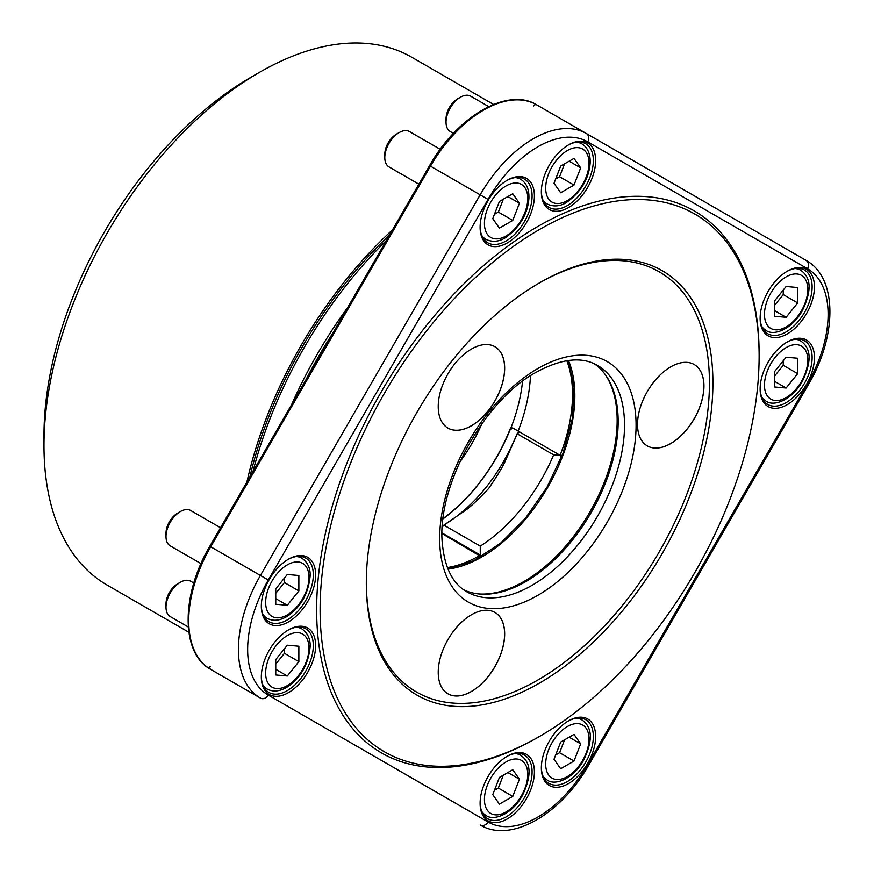 <?xml version="1.0" encoding="UTF-8"?>
<svg xmlns="http://www.w3.org/2000/svg" width="874" height="874" viewBox="0 0 874 874"><rect width="100%" height="100%" fill="white"/><g stroke="black" fill="none" stroke-linecap="round" stroke-linejoin="round"><path stroke-width="1.31" d="M510.591 428.883L510.329 428.522A129.166 74.574 -60 0 1 443.129 518.5M443.096 518.828A131.526 75.94 120 0 0 510.187 429.637L512.929 428.085L519.866 432.084L517.474 433.242L504.669 462.379C501.6 468.672 496.257 477.379 488.642 488.49C479.302 498.453 472.058 505.391 466.891 509.313L443.533 525.372C475.434 505.642 500.004 474.997 517.255 433.449M507.259 242.95A38.39 22.167 -60 0 1 480.11 227.273A38.39 22.167 -60 0 1 507.259 180.252L507.259 180.252A38.39 22.167 -60 0 1 534.407 195.929A38.39 22.167 -60 0 1 507.259 242.95M568.504 207.597A38.39 22.167 -60 0 1 541.356 191.919A38.39 22.167 -60 0 1 568.504 144.898A38.39 22.167 -60 0 1 568.504 144.887A38.39 22.167 -60 0 1 595.653 160.565A38.39 22.167 -60 0 1 568.504 207.597M787.288 333.912A38.39 22.167 -60 0 1 760.129 318.234A38.39 22.167 -60 0 1 787.288 271.213L787.288 271.213A38.39 22.167 -60 0 1 814.437 286.88A38.39 22.167 -60 0 1 787.288 333.912M787.288 404.629A38.39 22.167 -60 0 1 760.129 388.952A38.39 22.167 -60 0 1 787.288 341.931L787.288 341.931A38.39 22.167 -60 0 1 814.437 357.608A38.39 22.167 -60 0 1 787.288 404.629M568.504 783.574A38.39 22.167 -60 0 1 541.356 767.896A38.39 22.167 -60 0 1 568.504 720.875L568.504 720.875A38.39 22.167 -60 0 1 595.653 736.553A38.39 22.167 -60 0 1 568.504 783.574M507.259 818.938A38.39 22.167 -60 0 1 480.11 803.261A38.39 22.167 -60 0 1 507.259 756.239L507.259 756.239A38.39 22.167 -60 0 1 534.407 771.906A38.39 22.167 -60 0 1 507.259 818.938M288.475 692.612A38.39 22.167 -60 0 1 261.326 676.946A38.39 22.167 -60 0 1 288.475 629.914L288.475 629.914A38.39 22.167 -60 0 1 315.623 645.591A38.39 22.167 -60 0 1 288.475 692.612M288.475 621.895A38.39 22.167 -60 0 1 261.326 606.217A38.39 22.167 -60 0 1 288.475 559.196L288.475 559.196A38.39 22.167 -60 0 1 315.623 574.874A38.39 22.167 -60 0 1 288.475 621.895M759.124 356.177L759.124 354.178A312.881 180.645 120 0 0 537.881 226.442A312.881 180.645 120 0 0 316.639 609.648A312.881 180.645 120 0 0 537.881 737.383L539.619 736.378A310.434 179.225 120 0 0 759.124 356.177A310.434 179.225 120 0 0 539.608 229.447A310.434 179.225 120 0 0 320.103 609.648A310.434 179.225 120 0 0 539.619 736.378M463.755 589.863A130.707 75.47 120 0 0 479.411 594.003A130.707 75.47 120 0 0 591.097 512.645A130.707 75.47 120 0 0 605.715 375.241A130.707 75.47 120 0 0 594.298 363.748M478.482 593.916A131.526 75.94 120 0 0 589.928 511.956A131.526 75.94 120 0 0 605.169 374.476M539.608 282.805L539.608 282.805A245.081 141.501 120 0 0 366.315 582.969A245.081 141.501 120 0 0 539.608 683.02A245.081 141.501 120 0 0 712.911 382.867A245.081 141.501 120 0 0 539.608 282.805M366.315 581.964A242.622 140.08 120 0 0 538.166 679.852A242.622 140.08 120 0 0 709.437 383.194A242.622 140.08 120 0 0 538.745 283.318M670.74 366.851A46.977 27.116 120 0 0 640.052 408.245A46.977 27.116 120 0 0 647.252 445.882A46.977 27.116 120 0 0 694.229 418.766A46.977 27.116 120 0 0 694.229 364.524A46.977 27.116 120 0 0 670.74 366.851M471.447 614.772A46.977 27.116 120 0 0 440.758 656.166A46.977 27.116 120 0 0 447.958 693.803A46.977 27.116 120 0 0 494.935 666.687A46.977 27.116 120 0 0 494.935 612.445A46.977 27.116 120 0 0 471.447 614.772M471.447 349.054A46.977 27.116 120 0 0 440.758 390.449A46.977 27.116 120 0 0 447.958 428.085A46.977 27.116 120 0 0 494.935 400.969A46.977 27.116 120 0 0 494.935 346.727A46.977 27.116 120 0 0 471.447 349.054M533.719 105.962A2.447 1.999 -60 0 1 536.68 104.847A106.202 61.311 120 0 0 430.478 166.158L210.721 546.774A106.202 61.311 120 0 0 210.721 669.408C180.634 653.435 180.951 594.735 209.826 546.261L429.582 165.634C457.124 116.395 507.805 86.766 536.68 104.847L806.112 260.397A6.533 5.331 -60 0 1 807.467 268.733L587.71 141.85A99.669 57.542 120 0 0 488.042 199.392L268.296 580.019A99.669 57.542 120 0 0 268.296 695.103L488.042 821.975A99.669 57.542 120 0 0 587.71 764.433L807.467 383.817A99.669 57.542 120 0 0 807.467 268.733M210.219 666.283A2.447 1.999 -60 0 0 210.721 669.408L260.408 698.086A106.202 61.311 -60 0 1 260.408 575.463L480.154 194.836A106.202 61.311 -60 0 1 586.356 133.525L586.356 133.525A6.533 5.331 -60 0 1 587.71 141.85M210.721 669.408L260.408 698.086A6.533 5.331 -60 0 0 268.296 695.103M261.326 605.54A36.763 21.227 120 0 0 268.941 621.72A36.763 21.227 120 0 0 305.692 600.493A36.763 21.227 120 0 0 305.692 558.038A36.763 21.227 120 0 0 287.885 559.546M261.326 676.268A36.763 21.227 120 0 0 268.941 692.437A36.763 21.227 120 0 0 305.692 671.21A36.763 21.227 120 0 0 305.692 628.767A36.763 21.227 120 0 0 287.885 630.263M480.11 802.583A36.763 21.227 120 0 0 487.714 818.752A36.763 21.227 120 0 0 524.476 797.525A36.763 21.227 120 0 0 524.476 755.081A36.763 21.227 120 0 0 506.669 756.578M541.356 767.219A36.763 21.227 120 0 0 548.959 783.399A36.763 21.227 120 0 0 585.722 762.172A36.763 21.227 120 0 0 585.722 719.717A36.763 21.227 120 0 0 567.914 721.214M760.14 388.274A36.763 21.227 120 0 0 767.743 404.454A36.763 21.227 120 0 0 804.506 383.227A36.763 21.227 120 0 0 804.506 340.773A36.763 21.227 120 0 0 786.698 342.28M760.14 317.557A36.763 21.227 120 0 0 767.743 333.726A36.763 21.227 120 0 0 804.506 312.51A36.763 21.227 120 0 0 804.506 270.055A36.763 21.227 120 0 0 786.698 271.552M541.356 191.242A36.763 21.227 120 0 0 548.959 207.411A36.763 21.227 120 0 0 585.722 186.184A36.763 21.227 120 0 0 585.722 143.74A36.763 21.227 120 0 0 567.914 145.237M480.11 226.595A36.763 21.227 120 0 0 487.714 242.775A36.763 21.227 120 0 0 524.476 221.548A36.763 21.227 120 0 0 524.476 179.104A36.763 21.227 120 0 0 506.669 180.601M561.512 457.157L560.3 455.43L553.646 454.841A130.707 75.47 -60 0 1 480.263 546.13L443.959 525.176L442.342 526.869M517.474 433.242L517.353 433.886L553.646 454.841M560.3 455.43L519.866 432.084M481.683 557.044L442.08 533.61M480.263 546.13L480.263 555.012L481.41 556.651M480.263 555.012L442.091 532.976M510.329 428.522L510.995 427.757L512.514 427.976M275.758 593.348L284.432 582.576L284.432 578.064M287.317 605.278L298.864 590.911L298.864 575.507L287.317 574.48L275.758 588.847L275.758 604.251L287.317 605.278L275.758 598.614M284.432 582.576L298.864 590.911M201.009 563.632L170.244 545.868A20.419 11.788 -60 0 1 166.005 536.516L166.005 533.184A16.344 9.428 -60 0 1 177.564 513.169L180.448 511.509A20.419 11.788 -60 0 1 190.663 510.492L220.521 527.732M166.005 536.516A20.419 11.788 -60 0 1 180.448 511.509M275.758 664.076L284.432 653.293L284.432 648.792M287.317 676.006L298.864 661.629L298.864 646.225L287.317 645.198L275.758 659.564L275.758 674.968L287.317 676.006L275.758 669.331M284.432 653.293L298.864 661.629M188.281 627.008L170.244 616.585A20.419 11.788 -60 0 1 166.005 607.244L166.005 603.901A16.344 9.428 -60 0 1 177.564 583.898L180.448 582.226A20.419 11.788 -60 0 1 190.663 581.21L193.82 583.034M166.005 607.244A20.419 11.788 -60 0 1 180.448 582.226M494.422 214.338L498.333 212.087L503.326 199.196M492.761 218.642L499.425 228.125L512.765 220.423L519.44 203.238L512.765 193.744L499.425 201.446L492.761 218.642M498.333 212.087L512.765 220.423M507.881 196.563L519.44 203.238M418.886 184.163L389.017 166.923A20.419 11.788 -60 0 1 384.789 157.571L384.789 154.239A16.344 9.428 -60 0 1 396.348 134.225L399.232 132.564A20.419 11.788 -60 0 1 409.447 131.548L440.212 149.312M384.789 157.571A20.419 11.788 -60 0 1 399.232 132.564M774.572 305.365L783.235 294.582L783.235 290.081M786.13 286.486L774.572 300.864L774.572 316.268L786.13 317.295L797.678 302.928L797.678 287.524L786.13 286.486M774.572 310.631L786.13 317.295M783.235 294.582L797.678 302.928M555.667 754.961L559.579 752.711L564.582 739.819M580.686 743.85L574.01 734.368L560.671 742.07L554.007 759.255L560.671 768.749L574.01 761.046L580.686 743.85L569.138 737.186M559.579 752.711L574.01 761.046M555.667 178.984L559.579 176.723L564.582 163.831M554.007 183.278L560.671 192.772L574.01 185.07L580.686 167.874L574.01 158.38L560.671 166.082L554.007 183.278M559.579 176.723L574.01 185.07M569.138 161.198L580.686 167.874M453.431 133.383L450.263 131.559A20.419 11.788 -60 0 1 446.035 122.218L446.035 118.875A16.344 9.428 -60 0 1 457.594 98.871L460.478 97.2A20.419 11.788 -60 0 1 470.693 96.195L488.741 106.606M446.035 122.218A20.419 11.788 -60 0 1 460.478 97.2M774.572 376.082L783.235 365.31L783.235 360.798M786.13 357.215L774.572 371.581L774.572 386.985L786.13 388.023L797.678 373.646L797.678 358.242L786.13 357.215M774.572 381.348L786.13 388.023M783.235 365.31L797.678 373.646M494.422 790.325L498.333 788.064L503.326 775.172M519.44 779.215L512.765 769.721L499.425 777.423L492.761 794.619L499.425 804.113L512.765 796.411L519.44 779.215L507.881 772.55M498.333 788.064L512.765 796.411M386.428 240.394A306.348 176.865 120 0 0 252.99 471.512M389.564 234.964A303.988 175.51 120 0 0 249.855 476.942M493.559 104.476L411.807 57.28A304.709 175.925 120 0 0 259.447 72.367L250.783 77.371A292.462 168.857 120 0 0 43.984 435.558L43.984 445.565A304.709 175.925 120 0 0 107.098 585.056L188.85 632.252M259.447 72.367A304.709 175.925 120 0 0 43.984 445.565M447.936 428.074A46.977 27.116 120 0 0 494.881 400.937A46.977 27.116 120 0 0 494.903 346.705M447.936 693.792A46.977 27.116 120 0 0 494.881 666.654A46.977 27.116 120 0 0 494.903 612.434M647.219 445.871A46.977 27.116 120 0 0 694.164 418.733A46.977 27.116 120 0 0 694.196 364.513M537.881 368.522A138.879 80.179 120 0 0 452.83 587.71A138.879 80.179 120 0 0 622.922 489.506A138.879 80.179 120 0 0 537.881 368.522M466.749 591.774A130.707 75.47 120 0 0 597.455 516.316A130.707 75.47 120 0 0 597.455 365.387C581.745 356.286 561.327 358.58 536.188 372.258C483.344 400.62 435.886 488.195 442.441 544.524C444.866 568.166 452.961 583.919 466.749 591.774M448.012 569.127A131.526 75.94 120 0 0 547.605 487.528A131.526 75.94 120 0 0 568.471 360.481M429.582 165.634L488.042 199.392M209.826 546.261L268.296 580.019M587.71 764.433L588.748 765.034C561.458 813.585 511.268 843.771 480.154 824.969A6.533 5.331 -60 0 0 488.042 821.975M807.467 383.817L808.505 384.407C836.91 336.501 837.958 277.943 806.112 260.397M459.506 462.455A115.018 66.402 120 0 0 481.847 423.77M510.995 427.757A129.341 74.672 120 0 0 522.554 381.293M447.39 567.565A131.526 75.94 120 0 0 479.87 555.427M518.151 431.101A131.526 75.94 120 0 0 530.463 375.776M560.114 455.321A131.526 75.94 120 0 0 566.8 360.722M308.981 577.375A30.634 17.688 -60 0 1 276.49 617.798A30.634 17.688 -60 0 1 276.49 574.469A30.634 17.688 -60 0 1 308.981 577.375M296.22 556.541A34.72 20.047 -60 0 1 301.792 558.147C307.604 562.222 310.401 568.078 310.172 575.704C308.424 593.37 301.027 606.753 287.972 615.842C280.204 620.737 273.234 621.545 267.073 618.279A34.72 20.047 -60 0 1 262.888 614.258M308.981 648.093A30.634 17.688 -60 0 1 276.49 688.515A30.634 17.688 -60 0 1 276.49 645.187A30.634 17.688 -60 0 1 308.981 648.093M296.22 627.259A34.72 20.047 -60 0 1 301.792 628.865C307.604 632.951 310.401 638.796 310.172 646.421C308.424 664.087 301.027 677.47 287.972 686.571C280.204 691.454 273.234 692.274 267.073 688.996A34.72 20.047 -60 0 1 262.888 684.976M506.101 235.947A30.634 17.688 -60 0 1 487.342 209.257A30.634 17.688 -60 0 1 524.859 187.593A30.634 17.688 -60 0 1 506.101 235.947M514.994 177.597A34.72 20.047 -60 0 1 520.565 179.203C526.487 182.906 529.262 189.341 528.912 198.518C527.568 214.37 519.68 227.469 505.248 237.815C498.759 241.825 492.291 242.327 485.857 239.334A34.72 20.047 -60 0 1 481.672 235.314M764.466 314.4A30.634 17.688 -60 0 1 796.957 273.977A30.634 17.688 -60 0 1 796.957 317.306A30.634 17.688 -60 0 1 764.466 314.4M795.023 268.547A34.72 20.047 -60 0 1 800.595 270.153C808.341 275.605 814.295 285.853 802.19 310.947C791.877 329.443 773.403 336.392 765.875 330.296A34.72 20.047 -60 0 1 761.702 326.264M567.346 726.545A30.634 17.688 -60 0 1 586.104 753.235A30.634 17.688 -60 0 1 548.588 774.899A30.634 17.688 -60 0 1 567.346 726.545M576.239 718.22A34.72 20.047 -60 0 1 581.822 719.826C589.557 725.267 595.511 735.515 583.406 760.62C573.093 779.105 554.619 786.054 547.102 779.958A34.72 20.047 -60 0 1 542.918 775.937M567.346 200.594A30.634 17.688 -60 0 1 548.588 173.904A30.634 17.688 -60 0 1 586.104 152.24A30.634 17.688 -60 0 1 567.346 200.594M576.239 142.233A34.72 20.047 -60 0 1 581.822 143.839C587.732 147.542 590.507 153.988 590.158 163.154C588.814 179.017 580.926 192.116 566.505 202.462C560.005 206.461 553.537 206.974 547.102 203.981A34.72 20.047 -60 0 1 542.918 199.949M764.466 385.117A30.634 17.688 -60 0 1 796.957 344.695A30.634 17.688 -60 0 1 796.957 388.023A30.634 17.688 -60 0 1 764.466 385.117M795.023 339.276A34.72 20.047 -60 0 1 800.595 340.882C808.341 346.322 814.295 356.57 802.19 381.676C791.877 400.161 773.403 407.109 765.875 401.013A34.72 20.047 -60 0 1 761.702 396.993M506.101 761.909A30.634 17.688 -60 0 1 524.859 788.588A30.634 17.688 -60 0 1 487.342 810.253A30.634 17.688 -60 0 1 506.101 761.909M514.994 753.574A34.72 20.047 -60 0 1 520.565 755.18C528.311 760.631 534.265 770.879 522.16 795.974C511.847 814.47 493.373 821.407 485.857 815.322A34.72 20.047 -60 0 1 481.672 811.291M347.732 307.408A306.348 176.865 120 0 0 291.676 404.487M333.365 332.295A304.709 175.925 120 0 0 306.042 379.611M392.513 229.851A304.709 175.925 120 0 0 246.905 482.055M447.925 568.919L473.795 560.726L500.431 543.311L525.547 518.096L547.015 487.179L563.053 453.136L572.328 418.788L574.087 387.018L568.253 360.514M536.68 104.847L586.356 133.525M588.748 765.034L808.505 384.407M301.792 558.147L298.635 556.323M267.073 618.279L263.915 616.454M301.792 628.865L298.635 627.04M267.073 688.996L263.915 687.183M520.565 179.203L517.419 177.378M485.857 239.334L482.699 237.52M800.595 270.153L797.449 268.34M765.875 330.296L762.729 328.471M581.822 719.826L578.664 718.002M547.102 779.958L543.945 778.133M581.822 143.839L578.664 142.025M547.102 203.981L543.945 202.156M800.595 340.882L797.449 339.057M765.875 401.013L762.729 399.189M520.565 755.18L517.419 753.366M485.857 815.322L482.699 813.497"/></g></svg>
